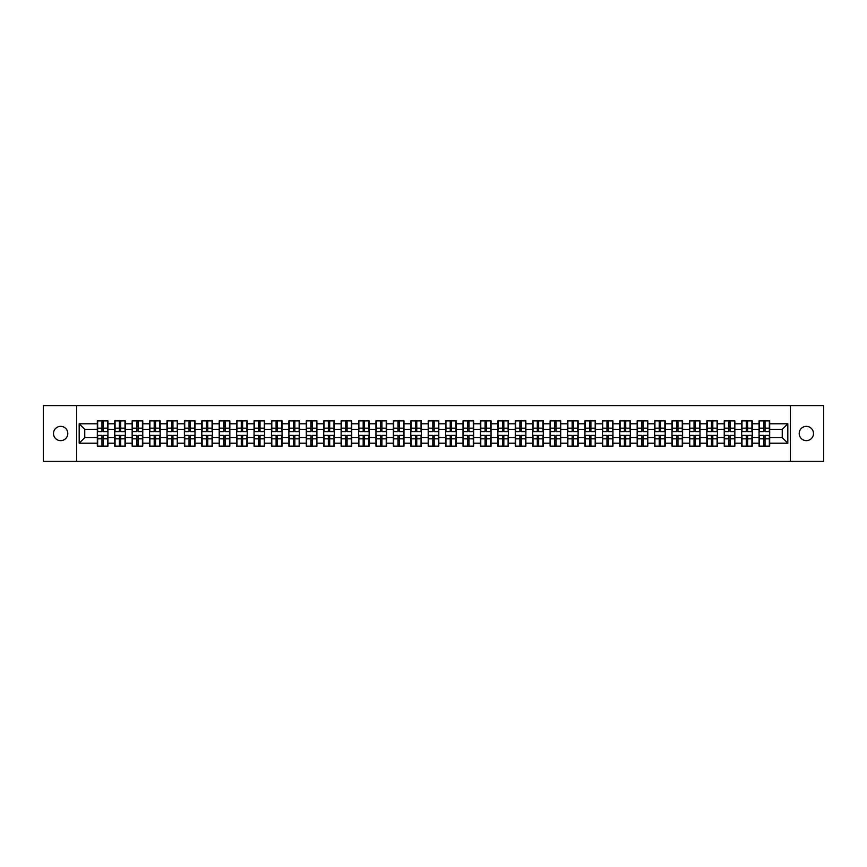 <?xml version="1.0" encoding="UTF-8"?>
<svg xmlns="http://www.w3.org/2000/svg" width="867" height="867" viewBox="0 0 867 867"><rect width="100%" height="100%" fill="white"/><g stroke="black" fill="none" stroke-linecap="round" stroke-linejoin="round"><path stroke-width="1.3" d="M806.343 440.642A7.142 7.142 0 0 1 799.201 433.5A7.142 7.142 0 0 1 806.343 426.358A7.142 7.142 0 0 1 813.495 433.5A7.142 7.142 0 0 1 806.343 440.642M60.657 440.642A7.142 7.142 0 0 1 53.505 433.5A7.142 7.142 0 0 1 60.657 426.358A7.142 7.142 0 0 1 67.799 433.5A7.142 7.142 0 0 1 60.657 440.642M790.379 461.407L823.65 461.407L823.65 405.593L790.379 405.593L790.379 461.407L76.621 461.407L76.621 405.593L43.35 405.593L43.35 461.407L76.621 461.407M790.379 405.593L76.621 405.593M782.24 437.629L782.24 429.371L769.679 429.371L769.679 437.629L782.24 437.629L787.821 443.21L787.821 423.79L769.679 423.79L769.679 420.885L759.069 420.885L759.069 429.371L752.263 429.371L752.263 437.629L759.069 437.629L759.069 429.371M787.821 443.21L769.679 443.21L769.679 446.115L759.069 446.115L759.069 443.21L752.263 443.21L752.263 446.115L741.653 446.115L741.653 443.21L734.848 443.21L734.848 446.115L724.238 446.115L724.238 443.21L717.432 443.21L717.432 446.115L706.833 446.115L706.833 443.21L700.016 443.21L700.016 446.115L689.417 446.115L689.417 443.21L682.6 443.21L682.6 446.115L672.001 446.115L672.001 443.21L665.195 443.21L665.195 446.115L654.585 446.115L654.585 443.21L647.779 443.21L647.779 446.115L637.169 446.115L637.169 443.21L630.363 443.21L630.363 446.115L619.753 446.115L619.753 443.21L612.947 443.21L612.947 446.115L602.337 446.115L602.337 443.21L595.531 443.21L595.531 446.115L584.932 446.115L584.932 443.21L578.116 443.21L578.116 446.115L567.517 446.115L567.517 443.21L560.7 443.21L560.7 446.115L550.101 446.115L550.101 443.21L543.284 443.21L543.284 446.115L532.685 446.115L532.685 443.21L525.879 443.21L525.879 446.115L515.269 446.115L515.269 443.21L508.463 443.21L508.463 446.115L497.853 446.115L497.853 443.21L491.047 443.21L491.047 446.115L480.437 446.115L480.437 443.21L473.631 443.21L473.631 446.115L463.021 446.115L463.021 443.21L456.215 443.21L456.215 446.115L445.616 446.115L445.616 443.21L438.8 443.21L438.8 446.115L428.2 446.115L428.2 443.21L421.384 443.21L421.384 446.115L410.785 446.115L410.785 443.21L403.979 443.21L403.979 446.115L393.369 446.115L393.369 443.21L386.563 443.21L386.563 446.115L375.953 446.115L375.953 443.21L369.147 443.21L369.147 446.115L358.537 446.115L358.537 443.21L351.731 443.21L351.731 446.115L341.121 446.115L341.121 443.21L334.315 443.21L334.315 446.115L323.716 446.115L323.716 443.21L316.899 443.21L316.899 446.115L306.3 446.115L306.3 443.21L299.483 443.21L299.483 446.115L288.884 446.115L288.884 443.21L282.068 443.21L282.068 446.115L271.469 446.115L271.469 443.21L264.663 443.21L264.663 446.115L254.053 446.115L254.053 443.21L247.247 443.21L247.247 446.115L236.637 446.115L236.637 443.21L229.831 443.21L229.831 446.115L219.221 446.115L219.221 443.21L212.415 443.21L212.415 446.115L201.805 446.115L201.805 443.21L194.999 443.21L194.999 446.115L184.4 446.115L184.4 443.21L177.583 443.21L177.583 446.115L166.984 446.115L166.984 443.21L160.167 443.21L160.167 446.115L149.568 446.115L149.568 443.21L142.762 443.21L142.762 446.115L132.152 446.115L132.152 443.21L125.347 443.21L125.347 446.115L114.737 446.115L114.737 443.21L107.931 443.21L107.931 446.115L97.321 446.115L97.321 443.21L79.179 443.21L79.179 423.79L97.321 423.79L97.321 429.371L84.76 429.371L84.76 437.629L97.321 437.629L97.321 429.371M759.069 423.79L752.263 423.79L752.263 420.885L741.653 420.885L741.653 423.79L734.848 423.79L734.848 420.885L724.238 420.885L724.238 423.79L717.432 423.79L717.432 420.885L706.833 420.885L706.833 423.79L700.016 423.79L700.016 420.885L689.417 420.885L689.417 423.79L682.6 423.79L682.6 420.885L672.001 420.885L672.001 423.79L665.195 423.79L665.195 420.885L654.585 420.885L654.585 423.79L647.779 423.79L647.779 420.885L637.169 420.885L637.169 423.79L630.363 423.79L630.363 420.885L619.753 420.885L619.753 423.79L612.947 423.79L612.947 420.885L602.337 420.885L602.337 423.79L595.531 423.79L595.531 420.885L584.932 420.885L584.932 423.79L578.116 423.79L578.116 420.885L567.517 420.885L567.517 423.79L560.7 423.79L560.7 420.885L550.101 420.885L550.101 423.79L543.284 423.79L543.284 420.885L532.685 420.885L532.685 423.79L525.879 423.79L525.879 420.885L515.269 420.885L515.269 423.79L508.463 423.79L508.463 420.885L497.853 420.885L497.853 423.79L491.047 423.79L491.047 420.885L480.437 420.885L480.437 423.79L473.631 423.79L473.631 420.885L463.021 420.885L463.021 423.79L456.215 423.79L456.215 420.885L445.616 420.885L445.616 423.79L438.8 423.79L438.8 420.885L428.2 420.885L428.2 423.79L421.384 423.79L421.384 420.885L410.785 420.885L410.785 423.79L403.979 423.79L403.979 420.885L393.369 420.885L393.369 423.79L386.563 423.79L386.563 420.885L375.953 420.885L375.953 423.79L369.147 423.79L369.147 420.885L358.537 420.885L358.537 423.79L351.731 423.79L351.731 420.885L341.121 420.885L341.121 423.79L334.315 423.79L334.315 420.885L323.716 420.885L323.716 423.79L316.899 423.79L316.899 420.885L306.3 420.885L306.3 423.79L299.483 423.79L299.483 420.885L288.884 420.885L288.884 423.79L282.068 423.79L282.068 420.885L271.469 420.885L271.469 423.79L264.663 423.79L264.663 420.885L254.053 420.885L254.053 423.79L247.247 423.79L247.247 420.885L236.637 420.885L236.637 423.79L229.831 423.79L229.831 420.885L219.221 420.885L219.221 423.79L212.415 423.79L212.415 420.885L201.805 420.885L201.805 423.79L194.999 423.79L194.999 420.885L184.4 420.885L184.4 423.79L177.583 423.79L177.583 420.885L166.984 420.885L166.984 423.79L160.167 423.79L160.167 420.885L149.568 420.885L149.568 423.79L142.762 423.79L142.762 420.885L132.152 420.885L132.152 423.79L125.347 423.79L125.347 420.885L114.737 420.885L114.737 423.79L107.931 423.79L107.931 420.885L97.321 420.885L97.321 423.79M759.069 437.629L759.069 443.21M752.263 437.629L752.263 443.21M752.263 423.79L752.263 429.371M734.848 437.629L741.653 437.629L741.653 429.371L734.848 429.371L734.848 443.21M741.653 437.629L741.653 443.21M741.653 423.79L741.653 429.371M734.848 423.79L734.848 429.371M717.432 437.629L724.238 437.629L724.238 429.371L717.432 429.371L717.432 443.21M724.238 437.629L724.238 443.21M724.238 423.79L724.238 429.371M717.432 423.79L717.432 429.371M700.016 437.629L706.833 437.629L706.833 429.371L700.016 429.371L700.016 443.21M706.833 437.629L706.833 443.21M706.833 423.79L706.833 429.371M700.016 423.79L700.016 429.371M682.6 437.629L689.417 437.629L689.417 429.371L682.6 429.371L682.6 443.21M689.417 437.629L689.417 443.21M689.417 423.79L689.417 429.371M682.6 423.79L682.6 429.371M665.195 437.629L672.001 437.629L672.001 429.371L665.195 429.371L665.195 443.21M672.001 437.629L672.001 443.21M672.001 423.79L672.001 429.371M665.195 423.79L665.195 429.371M647.779 437.629L654.585 437.629L654.585 429.371L647.779 429.371L647.779 443.21M654.585 437.629L654.585 443.21M654.585 423.79L654.585 429.371M647.779 423.79L647.779 429.371M630.363 437.629L637.169 437.629L637.169 429.371L630.363 429.371L630.363 443.21M637.169 437.629L637.169 443.21M637.169 423.79L637.169 429.371M630.363 423.79L630.363 429.371M612.947 437.629L619.753 437.629L619.753 429.371L612.947 429.371L612.947 443.21M619.753 437.629L619.753 443.21M619.753 423.79L619.753 429.371M612.947 423.79L612.947 429.371M595.531 437.629L602.337 437.629L602.337 429.371L595.531 429.371L595.531 443.21M602.337 437.629L602.337 443.21M602.337 423.79L602.337 429.371M595.531 423.79L595.531 429.371M578.116 437.629L584.932 437.629L584.932 429.371L578.116 429.371L578.116 443.21M584.932 437.629L584.932 443.21M584.932 423.79L584.932 429.371M578.116 423.79L578.116 429.371M560.7 437.629L567.517 437.629L567.517 429.371L560.7 429.371L560.7 443.21M567.517 437.629L567.517 443.21M567.517 423.79L567.517 429.371M560.7 423.79L560.7 429.371M543.284 437.629L550.101 437.629L550.101 429.371L543.284 429.371L543.284 443.21M550.101 437.629L550.101 443.21M550.101 423.79L550.101 429.371M543.284 423.79L543.284 429.371M525.879 437.629L532.685 437.629L532.685 429.371L525.879 429.371L525.879 443.21M532.685 437.629L532.685 443.21M532.685 423.79L532.685 429.371M525.879 423.79L525.879 429.371M508.463 437.629L515.269 437.629L515.269 429.371L508.463 429.371L508.463 443.21M515.269 437.629L515.269 443.21M515.269 423.79L515.269 429.371M508.463 423.79L508.463 429.371M491.047 437.629L497.853 437.629L497.853 429.371L491.047 429.371L491.047 443.21M497.853 437.629L497.853 443.21M497.853 423.79L497.853 429.371M491.047 423.79L491.047 429.371M473.631 437.629L480.437 437.629L480.437 429.371L473.631 429.371L473.631 443.21M480.437 437.629L480.437 443.21M480.437 423.79L480.437 429.371M473.631 423.79L473.631 429.371M456.215 437.629L463.021 437.629L463.021 429.371L456.215 429.371L456.215 443.21M463.021 437.629L463.021 443.21M463.021 423.79L463.021 429.371M456.215 423.79L456.215 429.371M438.8 437.629L445.616 437.629L445.616 429.371L438.8 429.371L438.8 443.21M445.616 437.629L445.616 443.21M445.616 423.79L445.616 429.371M438.8 423.79L438.8 429.371M421.384 437.629L428.2 437.629L428.2 429.371L421.384 429.371L421.384 443.21M428.2 437.629L428.2 443.21M428.2 423.79L428.2 429.371M421.384 423.79L421.384 429.371M403.979 437.629L410.785 437.629L410.785 429.371L403.979 429.371L403.979 443.21M410.785 437.629L410.785 443.21M410.785 423.79L410.785 429.371M403.979 423.79L403.979 429.371M386.563 437.629L393.369 437.629L393.369 429.371L386.563 429.371L386.563 443.21M393.369 437.629L393.369 443.21M393.369 423.79L393.369 429.371M386.563 423.79L386.563 429.371M369.147 437.629L375.953 437.629L375.953 429.371L369.147 429.371L369.147 443.21M375.953 437.629L375.953 443.21M375.953 423.79L375.953 429.371M369.147 423.79L369.147 429.371M351.731 437.629L358.537 437.629L358.537 429.371L351.731 429.371L351.731 443.21M358.537 437.629L358.537 443.21M358.537 423.79L358.537 429.371M351.731 423.79L351.731 429.371M334.315 437.629L341.121 437.629L341.121 429.371L334.315 429.371L334.315 443.21M341.121 437.629L341.121 443.21M341.121 423.79L341.121 429.371M334.315 423.79L334.315 429.371M316.899 437.629L323.716 437.629L323.716 429.371L316.899 429.371L316.899 443.21M323.716 437.629L323.716 443.21M323.716 423.79L323.716 429.371M316.899 423.79L316.899 429.371M299.483 437.629L306.3 437.629L306.3 429.371L299.483 429.371L299.483 443.21M306.3 437.629L306.3 443.21M306.3 423.79L306.3 429.371M299.483 423.79L299.483 429.371M282.068 437.629L288.884 437.629L288.884 429.371L282.068 429.371L282.068 443.21M288.884 437.629L288.884 443.21M288.884 423.79L288.884 429.371M282.068 423.79L282.068 429.371M264.663 437.629L271.469 437.629L271.469 429.371L264.663 429.371L264.663 443.21M271.469 437.629L271.469 443.21M271.469 423.79L271.469 429.371M264.663 423.79L264.663 429.371M247.247 437.629L254.053 437.629L254.053 429.371L247.247 429.371L247.247 443.21M254.053 437.629L254.053 443.21M254.053 423.79L254.053 429.371M247.247 423.79L247.247 429.371M229.831 437.629L236.637 437.629L236.637 429.371L229.831 429.371L229.831 443.21M236.637 437.629L236.637 443.21M236.637 423.79L236.637 429.371M229.831 423.79L229.831 429.371M212.415 437.629L219.221 437.629L219.221 429.371L212.415 429.371L212.415 443.21M219.221 437.629L219.221 443.21M219.221 423.79L219.221 429.371M212.415 423.79L212.415 429.371M194.999 437.629L201.805 437.629L201.805 429.371L194.999 429.371L194.999 443.21M201.805 437.629L201.805 443.21M201.805 423.79L201.805 429.371M194.999 423.79L194.999 429.371M177.583 437.629L184.4 437.629L184.4 429.371L177.583 429.371L177.583 443.21M184.4 437.629L184.4 443.21M184.4 423.79L184.4 429.371M177.583 423.79L177.583 429.371M160.167 437.629L166.984 437.629L166.984 429.371L160.167 429.371L160.167 443.21M166.984 437.629L166.984 443.21M166.984 423.79L166.984 429.371M160.167 423.79L160.167 429.371M142.762 437.629L149.568 437.629L149.568 429.371L142.762 429.371L142.762 443.21M149.568 437.629L149.568 443.21M149.568 423.79L149.568 429.371M142.762 423.79L142.762 429.371M125.347 437.629L132.152 437.629L132.152 429.371L125.347 429.371L125.347 443.21M132.152 437.629L132.152 443.21M132.152 423.79L132.152 429.371M125.347 423.79L125.347 429.371M107.931 437.629L114.737 437.629L114.737 429.371L107.931 429.371L107.931 443.21M114.737 437.629L114.737 443.21M114.737 423.79L114.737 429.371M107.931 423.79L107.931 429.371M97.321 437.629L97.321 443.21M84.76 437.629L79.179 443.21M79.179 423.79L84.76 429.371M769.679 437.629L769.679 443.21M769.679 423.79L769.679 429.371M787.821 423.79L782.24 429.371M107.595 420.885L107.595 431.603L103.292 431.603L103.292 420.885M101.959 420.885L101.959 431.603L97.657 431.603L97.657 420.885M101.959 422.337L103.292 422.337M103.292 426.466L101.959 426.466M97.657 446.115L97.657 435.397L101.959 435.397L101.959 446.115M103.292 446.115L103.292 435.397L107.595 435.397L107.595 446.115M103.292 444.663L101.959 444.663M101.959 440.534L103.292 440.534M125.011 420.885L125.011 431.603L120.708 431.603L120.708 420.885M119.375 420.885L119.375 431.603L115.073 431.603L115.073 420.885M119.375 422.337L120.708 422.337M120.708 426.466L119.375 426.466M142.426 420.885L142.426 431.603L138.124 431.603L138.124 420.885M136.78 420.885L136.78 431.603L132.488 431.603L132.488 420.885M136.78 422.337L138.124 422.337M138.124 426.466L136.78 426.466M159.831 420.885L159.831 431.603L155.54 431.603L155.54 420.885M154.196 420.885L154.196 431.603L149.904 431.603L149.904 420.885M154.196 422.337L155.54 422.337M155.54 426.466L154.196 426.466M177.247 420.885L177.247 431.603L172.956 431.603L172.956 420.885M171.612 420.885L171.612 431.603L167.32 431.603L167.32 420.885M171.612 422.337L172.956 422.337M172.956 426.466L171.612 426.466M194.663 420.885L194.663 431.603L190.372 431.603L190.372 420.885M189.028 420.885L189.028 431.603L184.725 431.603L184.725 420.885M189.028 422.337L190.372 422.337M190.372 426.466L189.028 426.466M115.073 446.115L115.073 435.397L119.375 435.397L119.375 446.115M120.708 446.115L120.708 435.397L125.011 435.397L125.011 446.115M120.708 444.663L119.375 444.663M119.375 440.534L120.708 440.534M132.488 446.115L132.488 435.397L136.78 435.397L136.78 446.115M138.124 446.115L138.124 435.397L142.426 435.397L142.426 446.115M138.124 444.663L136.78 444.663M136.78 440.534L138.124 440.534M149.904 446.115L149.904 435.397L154.196 435.397L154.196 446.115M155.54 446.115L155.54 435.397L159.831 435.397L159.831 446.115M155.54 444.663L154.196 444.663M154.196 440.534L155.54 440.534M167.32 446.115L167.32 435.397L171.612 435.397L171.612 446.115M172.956 446.115L172.956 435.397L177.247 435.397L177.247 446.115M172.956 444.663L171.612 444.663M171.612 440.534L172.956 440.534M184.725 446.115L184.725 435.397L189.028 435.397L189.028 446.115M190.372 446.115L190.372 435.397L194.663 435.397L194.663 446.115M190.372 444.663L189.028 444.663M189.028 440.534L190.372 440.534M212.079 420.885L212.079 431.603L207.787 431.603L207.787 420.885M206.444 420.885L206.444 431.603L202.141 431.603L202.141 420.885M206.444 422.337L207.787 422.337M207.787 426.466L206.444 426.466M202.141 446.115L202.141 435.397L206.444 435.397L206.444 446.115M207.787 446.115L207.787 435.397L212.079 435.397L212.079 446.115M207.787 444.663L206.444 444.663M206.444 440.534L207.787 440.534M229.495 420.885L229.495 431.603L225.192 431.603L225.192 420.885M223.859 420.885L223.859 431.603L219.557 431.603L219.557 420.885M223.859 422.337L225.192 422.337M225.192 426.466L223.859 426.466M219.557 446.115L219.557 435.397L223.859 435.397L223.859 446.115M225.192 446.115L225.192 435.397L229.495 435.397L229.495 446.115M225.192 444.663L223.859 444.663M223.859 440.534L225.192 440.534M246.911 420.885L246.911 431.603L242.608 431.603L242.608 420.885M241.275 420.885L241.275 431.603L236.973 431.603L236.973 420.885M241.275 422.337L242.608 422.337M242.608 426.466L241.275 426.466M236.973 446.115L236.973 435.397L241.275 435.397L241.275 446.115M242.608 446.115L242.608 435.397L246.911 435.397L246.911 446.115M242.608 444.663L241.275 444.663M241.275 440.534L242.608 440.534M264.327 420.885L264.327 431.603L260.024 431.603L260.024 420.885M258.691 420.885L258.691 431.603L254.389 431.603L254.389 420.885M258.691 422.337L260.024 422.337M260.024 426.466L258.691 426.466M254.389 446.115L254.389 435.397L258.691 435.397L258.691 446.115M260.024 446.115L260.024 435.397L264.327 435.397L264.327 446.115M260.024 444.663L258.691 444.663M258.691 440.534L260.024 440.534M281.742 420.885L281.742 431.603L277.44 431.603L277.44 420.885M276.096 420.885L276.096 431.603L271.805 431.603L271.805 420.885M276.096 422.337L277.44 422.337M277.44 426.466L276.096 426.466M271.805 446.115L271.805 435.397L276.096 435.397L276.096 446.115M277.44 446.115L277.44 435.397L281.742 435.397L281.742 446.115M277.44 444.663L276.096 444.663M276.096 440.534L277.44 440.534M299.148 420.885L299.148 431.603L294.856 431.603L294.856 420.885M293.512 420.885L293.512 431.603L289.22 431.603L289.22 420.885M293.512 422.337L294.856 422.337M294.856 426.466L293.512 426.466M289.22 446.115L289.22 435.397L293.512 435.397L293.512 446.115M294.856 446.115L294.856 435.397L299.148 435.397L299.148 446.115M294.856 444.663L293.512 444.663M293.512 440.534L294.856 440.534M316.563 420.885L316.563 431.603L312.272 431.603L312.272 420.885M310.928 420.885L310.928 431.603L306.636 431.603L306.636 420.885M310.928 422.337L312.272 422.337M312.272 426.466L310.928 426.466M306.636 446.115L306.636 435.397L310.928 435.397L310.928 446.115M312.272 446.115L312.272 435.397L316.563 435.397L316.563 446.115M312.272 444.663L310.928 444.663M310.928 440.534L312.272 440.534M333.979 420.885L333.979 431.603L329.688 431.603L329.688 420.885M328.344 420.885L328.344 431.603L324.041 431.603L324.041 420.885M328.344 422.337L329.688 422.337M329.688 426.466L328.344 426.466M324.041 446.115L324.041 435.397L328.344 435.397L328.344 446.115M329.688 446.115L329.688 435.397L333.979 435.397L333.979 446.115M329.688 444.663L328.344 444.663M328.344 440.534L329.688 440.534M351.395 420.885L351.395 431.603L347.093 431.603L347.093 420.885M345.76 420.885L345.76 431.603L341.457 431.603L341.457 420.885M345.76 422.337L347.093 422.337M347.093 426.466L345.76 426.466M341.457 446.115L341.457 435.397L345.76 435.397L345.76 446.115M347.093 446.115L347.093 435.397L351.395 435.397L351.395 446.115M347.093 444.663L345.76 444.663M345.76 440.534L347.093 440.534M368.811 420.885L368.811 431.603L364.508 431.603L364.508 420.885M363.175 420.885L363.175 431.603L358.873 431.603L358.873 420.885M363.175 422.337L364.508 422.337M364.508 426.466L363.175 426.466M358.873 446.115L358.873 435.397L363.175 435.397L363.175 446.115M364.508 446.115L364.508 435.397L368.811 435.397L368.811 446.115M364.508 444.663L363.175 444.663M363.175 440.534L364.508 440.534M386.227 420.885L386.227 431.603L381.924 431.603L381.924 420.885M380.591 420.885L380.591 431.603L376.289 431.603L376.289 420.885M380.591 422.337L381.924 422.337M381.924 426.466L380.591 426.466M376.289 446.115L376.289 435.397L380.591 435.397L380.591 446.115M381.924 446.115L381.924 435.397L386.227 435.397L386.227 446.115M381.924 444.663L380.591 444.663M380.591 440.534L381.924 440.534M403.643 420.885L403.643 431.603L399.34 431.603L399.34 420.885M397.996 420.885L397.996 431.603L393.705 431.603L393.705 420.885M397.996 422.337L399.34 422.337M399.34 426.466L397.996 426.466M393.705 446.115L393.705 435.397L397.996 435.397L397.996 446.115M399.34 446.115L399.34 435.397L403.643 435.397L403.643 446.115M399.34 444.663L397.996 444.663M397.996 440.534L399.34 440.534M421.059 420.885L421.059 431.603L416.756 431.603L416.756 420.885M415.412 420.885L415.412 431.603L411.121 431.603L411.121 420.885M415.412 422.337L416.756 422.337M416.756 426.466L415.412 426.466M411.121 446.115L411.121 435.397L415.412 435.397L415.412 446.115M416.756 446.115L416.756 435.397L421.059 435.397L421.059 446.115M416.756 444.663L415.412 444.663M415.412 440.534L416.756 440.534M438.464 420.885L438.464 431.603L434.172 431.603L434.172 420.885M432.828 420.885L432.828 431.603L428.536 431.603L428.536 420.885M432.828 422.337L434.172 422.337M434.172 426.466L432.828 426.466M428.536 446.115L428.536 435.397L432.828 435.397L432.828 446.115M434.172 446.115L434.172 435.397L438.464 435.397L438.464 446.115M434.172 444.663L432.828 444.663M432.828 440.534L434.172 440.534M455.879 420.885L455.879 431.603L451.588 431.603L451.588 420.885M450.244 420.885L450.244 431.603L445.941 431.603L445.941 420.885M450.244 422.337L451.588 422.337M451.588 426.466L450.244 426.466M445.941 446.115L445.941 435.397L450.244 435.397L450.244 446.115M451.588 446.115L451.588 435.397L455.879 435.397L455.879 446.115M451.588 444.663L450.244 444.663M450.244 440.534L451.588 440.534M473.295 420.885L473.295 431.603L469.004 431.603L469.004 420.885M467.66 420.885L467.66 431.603L463.357 431.603L463.357 420.885M467.66 422.337L469.004 422.337M469.004 426.466L467.66 426.466M463.357 446.115L463.357 435.397L467.66 435.397L467.66 446.115M469.004 446.115L469.004 435.397L473.295 435.397L473.295 446.115M469.004 444.663L467.66 444.663M467.66 440.534L469.004 440.534M490.711 420.885L490.711 431.603L486.409 431.603L486.409 420.885M485.076 420.885L485.076 431.603L480.773 431.603L480.773 420.885M485.076 422.337L486.409 422.337M486.409 426.466L485.076 426.466M480.773 446.115L480.773 435.397L485.076 435.397L485.076 446.115M486.409 446.115L486.409 435.397L490.711 435.397L490.711 446.115M486.409 444.663L485.076 444.663M485.076 440.534L486.409 440.534M508.127 420.885L508.127 431.603L503.825 431.603L503.825 420.885M502.492 420.885L502.492 431.603L498.189 431.603L498.189 420.885M502.492 422.337L503.825 422.337M503.825 426.466L502.492 426.466M498.189 446.115L498.189 435.397L502.492 435.397L502.492 446.115M503.825 446.115L503.825 435.397L508.127 435.397L508.127 446.115M503.825 444.663L502.492 444.663M502.492 440.534L503.825 440.534M525.543 420.885L525.543 431.603L521.24 431.603L521.24 420.885M519.907 420.885L519.907 431.603L515.605 431.603L515.605 420.885M519.907 422.337L521.24 422.337M521.24 426.466L519.907 426.466M515.605 446.115L515.605 435.397L519.907 435.397L519.907 446.115M521.24 446.115L521.24 435.397L525.543 435.397L525.543 446.115M521.24 444.663L519.907 444.663M519.907 440.534L521.24 440.534M542.959 420.885L542.959 431.603L538.656 431.603L538.656 420.885M537.312 420.885L537.312 431.603L533.021 431.603L533.021 420.885M537.312 422.337L538.656 422.337M538.656 426.466L537.312 426.466M533.021 446.115L533.021 435.397L537.312 435.397L537.312 446.115M538.656 446.115L538.656 435.397L542.959 435.397L542.959 446.115M538.656 444.663L537.312 444.663M537.312 440.534L538.656 440.534M560.364 420.885L560.364 431.603L556.072 431.603L556.072 420.885M554.728 420.885L554.728 431.603L550.437 431.603L550.437 420.885M554.728 422.337L556.072 422.337M556.072 426.466L554.728 426.466M550.437 446.115L550.437 435.397L554.728 435.397L554.728 446.115M556.072 446.115L556.072 435.397L560.364 435.397L560.364 446.115M556.072 444.663L554.728 444.663M554.728 440.534L556.072 440.534M577.78 420.885L577.78 431.603L573.488 431.603L573.488 420.885M572.144 420.885L572.144 431.603L567.852 431.603L567.852 420.885M572.144 422.337L573.488 422.337M573.488 426.466L572.144 426.466M567.852 446.115L567.852 435.397L572.144 435.397L572.144 446.115M573.488 446.115L573.488 435.397L577.78 435.397L577.78 446.115M573.488 444.663L572.144 444.663M572.144 440.534L573.488 440.534M595.196 420.885L595.196 431.603L590.904 431.603L590.904 420.885M589.56 420.885L589.56 431.603L585.258 431.603L585.258 420.885M589.56 422.337L590.904 422.337M590.904 426.466L589.56 426.466M585.258 446.115L585.258 435.397L589.56 435.397L589.56 446.115M590.904 446.115L590.904 435.397L595.196 435.397L595.196 446.115M590.904 444.663L589.56 444.663M589.56 440.534L590.904 440.534M612.611 420.885L612.611 431.603L608.309 431.603L608.309 420.885M606.976 420.885L606.976 431.603L602.673 431.603L602.673 420.885M606.976 422.337L608.309 422.337M608.309 426.466L606.976 426.466M602.673 446.115L602.673 435.397L606.976 435.397L606.976 446.115M608.309 446.115L608.309 435.397L612.611 435.397L612.611 446.115M608.309 444.663L606.976 444.663M606.976 440.534L608.309 440.534M630.027 420.885L630.027 431.603L625.725 431.603L625.725 420.885M624.392 420.885L624.392 431.603L620.089 431.603L620.089 420.885M624.392 422.337L625.725 422.337M625.725 426.466L624.392 426.466M620.089 446.115L620.089 435.397L624.392 435.397L624.392 446.115M625.725 446.115L625.725 435.397L630.027 435.397L630.027 446.115M625.725 444.663L624.392 444.663M624.392 440.534L625.725 440.534M647.443 420.885L647.443 431.603L643.141 431.603L643.141 420.885M641.808 420.885L641.808 431.603L637.505 431.603L637.505 420.885M641.808 422.337L643.141 422.337M643.141 426.466L641.808 426.466M637.505 446.115L637.505 435.397L641.808 435.397L641.808 446.115M643.141 446.115L643.141 435.397L647.443 435.397L647.443 446.115M643.141 444.663L641.808 444.663M641.808 440.534L643.141 440.534M664.859 420.885L664.859 431.603L660.556 431.603L660.556 420.885M659.213 420.885L659.213 431.603L654.921 431.603L654.921 420.885M659.213 422.337L660.556 422.337M660.556 426.466L659.213 426.466M654.921 446.115L654.921 435.397L659.213 435.397L659.213 446.115M660.556 446.115L660.556 435.397L664.859 435.397L664.859 446.115M660.556 444.663L659.213 444.663M659.213 440.534L660.556 440.534M682.275 420.885L682.275 431.603L677.972 431.603L677.972 420.885M676.628 420.885L676.628 431.603L672.337 431.603L672.337 420.885M676.628 422.337L677.972 422.337M677.972 426.466L676.628 426.466M672.337 446.115L672.337 435.397L676.628 435.397L676.628 446.115M677.972 446.115L677.972 435.397L682.275 435.397L682.275 446.115M677.972 444.663L676.628 444.663M676.628 440.534L677.972 440.534M699.68 420.885L699.68 431.603L695.388 431.603L695.388 420.885M694.044 420.885L694.044 431.603L689.753 431.603L689.753 420.885M694.044 422.337L695.388 422.337M695.388 426.466L694.044 426.466M689.753 446.115L689.753 435.397L694.044 435.397L694.044 446.115M695.388 446.115L695.388 435.397L699.68 435.397L699.68 446.115M695.388 444.663L694.044 444.663M694.044 440.534L695.388 440.534M717.096 420.885L717.096 431.603L712.804 431.603L712.804 420.885M711.46 420.885L711.46 431.603L707.169 431.603L707.169 420.885M711.46 422.337L712.804 422.337M712.804 426.466L711.46 426.466M707.169 446.115L707.169 435.397L711.46 435.397L711.46 446.115M712.804 446.115L712.804 435.397L717.096 435.397L717.096 446.115M712.804 444.663L711.46 444.663M711.46 440.534L712.804 440.534M734.512 420.885L734.512 431.603L730.22 431.603L730.22 420.885M728.876 420.885L728.876 431.603L724.574 431.603L724.574 420.885M728.876 422.337L730.22 422.337M730.22 426.466L728.876 426.466M724.574 446.115L724.574 435.397L728.876 435.397L728.876 446.115M730.22 446.115L730.22 435.397L734.512 435.397L734.512 446.115M730.22 444.663L728.876 444.663M728.876 440.534L730.22 440.534M751.927 420.885L751.927 431.603L747.625 431.603L747.625 420.885M746.292 420.885L746.292 431.603L741.989 431.603L741.989 420.885M746.292 422.337L747.625 422.337M747.625 426.466L746.292 426.466M741.989 446.115L741.989 435.397L746.292 435.397L746.292 446.115M747.625 446.115L747.625 435.397L751.927 435.397L751.927 446.115M747.625 444.663L746.292 444.663M746.292 440.534L747.625 440.534M769.343 420.885L769.343 431.603L765.041 431.603L765.041 420.885M763.708 420.885L763.708 431.603L759.405 431.603L759.405 420.885M763.708 422.337L765.041 422.337M765.041 426.466L763.708 426.466M759.405 446.115L759.405 435.397L763.708 435.397L763.708 446.115M765.041 446.115L765.041 435.397L769.343 435.397L769.343 446.115M765.041 444.663L763.708 444.663M763.708 440.534L765.041 440.534M101.959 428.157L97.657 428.157M101.959 431.463L97.657 431.463M107.595 428.157L103.292 428.157M107.595 431.463L103.292 431.463M103.292 438.843L107.595 438.843M103.292 435.537L107.595 435.537M97.657 438.843L101.959 438.843M97.657 435.537L101.959 435.537M119.375 428.157L115.073 428.157M119.375 431.463L115.073 431.463M125.011 428.157L120.708 428.157M125.011 431.463L120.708 431.463M136.78 428.157L132.488 428.157M136.78 431.463L132.488 431.463M142.426 428.157L138.124 428.157M142.426 431.463L138.124 431.463M154.196 428.157L149.904 428.157M154.196 431.463L149.904 431.463M159.831 428.157L155.54 428.157M159.831 431.463L155.54 431.463M171.612 428.157L167.32 428.157M171.612 431.463L167.32 431.463M177.247 428.157L172.956 428.157M177.247 431.463L172.956 431.463M189.028 428.157L184.725 428.157M189.028 431.463L184.725 431.463M194.663 428.157L190.372 428.157M194.663 431.463L190.372 431.463M120.708 438.843L125.011 438.843M120.708 435.537L125.011 435.537M115.073 438.843L119.375 438.843M115.073 435.537L119.375 435.537M138.124 438.843L142.426 438.843M138.124 435.537L142.426 435.537M132.488 438.843L136.78 438.843M132.488 435.537L136.78 435.537M155.54 438.843L159.831 438.843M155.54 435.537L159.831 435.537M149.904 438.843L154.196 438.843M149.904 435.537L154.196 435.537M172.956 438.843L177.247 438.843M172.956 435.537L177.247 435.537M167.32 438.843L171.612 438.843M167.32 435.537L171.612 435.537M190.372 438.843L194.663 438.843M190.372 435.537L194.663 435.537M184.725 438.843L189.028 438.843M184.725 435.537L189.028 435.537M206.444 428.157L202.141 428.157M206.444 431.463L202.141 431.463M212.079 428.157L207.787 428.157M212.079 431.463L207.787 431.463M207.787 438.843L212.079 438.843M207.787 435.537L212.079 435.537M202.141 438.843L206.444 438.843M202.141 435.537L206.444 435.537M223.859 428.157L219.557 428.157M223.859 431.463L219.557 431.463M229.495 428.157L225.192 428.157M229.495 431.463L225.192 431.463M225.192 438.843L229.495 438.843M225.192 435.537L229.495 435.537M219.557 438.843L223.859 438.843M219.557 435.537L223.859 435.537M241.275 428.157L236.973 428.157M241.275 431.463L236.973 431.463M246.911 428.157L242.608 428.157M246.911 431.463L242.608 431.463M242.608 438.843L246.911 438.843M242.608 435.537L246.911 435.537M236.973 438.843L241.275 438.843M236.973 435.537L241.275 435.537M258.691 428.157L254.389 428.157M258.691 431.463L254.389 431.463M264.327 428.157L260.024 428.157M264.327 431.463L260.024 431.463M260.024 438.843L264.327 438.843M260.024 435.537L264.327 435.537M254.389 438.843L258.691 438.843M254.389 435.537L258.691 435.537M276.096 428.157L271.805 428.157M276.096 431.463L271.805 431.463M281.742 428.157L277.44 428.157M281.742 431.463L277.44 431.463M277.44 438.843L281.742 438.843M277.44 435.537L281.742 435.537M271.805 438.843L276.096 438.843M271.805 435.537L276.096 435.537M293.512 428.157L289.22 428.157M293.512 431.463L289.22 431.463M299.148 428.157L294.856 428.157M299.148 431.463L294.856 431.463M294.856 438.843L299.148 438.843M294.856 435.537L299.148 435.537M289.22 438.843L293.512 438.843M289.22 435.537L293.512 435.537M310.928 428.157L306.636 428.157M310.928 431.463L306.636 431.463M316.563 428.157L312.272 428.157M316.563 431.463L312.272 431.463M312.272 438.843L316.563 438.843M312.272 435.537L316.563 435.537M306.636 438.843L310.928 438.843M306.636 435.537L310.928 435.537M328.344 428.157L324.041 428.157M328.344 431.463L324.041 431.463M333.979 428.157L329.688 428.157M333.979 431.463L329.688 431.463M329.688 438.843L333.979 438.843M329.688 435.537L333.979 435.537M324.041 438.843L328.344 438.843M324.041 435.537L328.344 435.537M345.76 428.157L341.457 428.157M345.76 431.463L341.457 431.463M351.395 428.157L347.093 428.157M351.395 431.463L347.093 431.463M347.093 438.843L351.395 438.843M347.093 435.537L351.395 435.537M341.457 438.843L345.76 438.843M341.457 435.537L345.76 435.537M363.175 428.157L358.873 428.157M363.175 431.463L358.873 431.463M368.811 428.157L364.508 428.157M368.811 431.463L364.508 431.463M364.508 438.843L368.811 438.843M364.508 435.537L368.811 435.537M358.873 438.843L363.175 438.843M358.873 435.537L363.175 435.537M380.591 428.157L376.289 428.157M380.591 431.463L376.289 431.463M386.227 428.157L381.924 428.157M386.227 431.463L381.924 431.463M381.924 438.843L386.227 438.843M381.924 435.537L386.227 435.537M376.289 438.843L380.591 438.843M376.289 435.537L380.591 435.537M397.996 428.157L393.705 428.157M397.996 431.463L393.705 431.463M403.643 428.157L399.34 428.157M403.643 431.463L399.34 431.463M399.34 438.843L403.643 438.843M399.34 435.537L403.643 435.537M393.705 438.843L397.996 438.843M393.705 435.537L397.996 435.537M415.412 428.157L411.121 428.157M415.412 431.463L411.121 431.463M421.059 428.157L416.756 428.157M421.059 431.463L416.756 431.463M416.756 438.843L421.059 438.843M416.756 435.537L421.059 435.537M411.121 438.843L415.412 438.843M411.121 435.537L415.412 435.537M432.828 428.157L428.536 428.157M432.828 431.463L428.536 431.463M438.464 428.157L434.172 428.157M438.464 431.463L434.172 431.463M434.172 438.843L438.464 438.843M434.172 435.537L438.464 435.537M428.536 438.843L432.828 438.843M428.536 435.537L432.828 435.537M450.244 428.157L445.941 428.157M450.244 431.463L445.941 431.463M455.879 428.157L451.588 428.157M455.879 431.463L451.588 431.463M451.588 438.843L455.879 438.843M451.588 435.537L455.879 435.537M445.941 438.843L450.244 438.843M445.941 435.537L450.244 435.537M467.66 428.157L463.357 428.157M467.66 431.463L463.357 431.463M473.295 428.157L469.004 428.157M473.295 431.463L469.004 431.463M469.004 438.843L473.295 438.843M469.004 435.537L473.295 435.537M463.357 438.843L467.66 438.843M463.357 435.537L467.66 435.537M485.076 428.157L480.773 428.157M485.076 431.463L480.773 431.463M490.711 428.157L486.409 428.157M490.711 431.463L486.409 431.463M486.409 438.843L490.711 438.843M486.409 435.537L490.711 435.537M480.773 438.843L485.076 438.843M480.773 435.537L485.076 435.537M502.492 428.157L498.189 428.157M502.492 431.463L498.189 431.463M508.127 428.157L503.825 428.157M508.127 431.463L503.825 431.463M503.825 438.843L508.127 438.843M503.825 435.537L508.127 435.537M498.189 438.843L502.492 438.843M498.189 435.537L502.492 435.537M519.907 428.157L515.605 428.157M519.907 431.463L515.605 431.463M525.543 428.157L521.24 428.157M525.543 431.463L521.24 431.463M521.24 438.843L525.543 438.843M521.24 435.537L525.543 435.537M515.605 438.843L519.907 438.843M515.605 435.537L519.907 435.537M537.312 428.157L533.021 428.157M537.312 431.463L533.021 431.463M542.959 428.157L538.656 428.157M542.959 431.463L538.656 431.463M538.656 438.843L542.959 438.843M538.656 435.537L542.959 435.537M533.021 438.843L537.312 438.843M533.021 435.537L537.312 435.537M554.728 428.157L550.437 428.157M554.728 431.463L550.437 431.463M560.364 428.157L556.072 428.157M560.364 431.463L556.072 431.463M556.072 438.843L560.364 438.843M556.072 435.537L560.364 435.537M550.437 438.843L554.728 438.843M550.437 435.537L554.728 435.537M572.144 428.157L567.852 428.157M572.144 431.463L567.852 431.463M577.78 428.157L573.488 428.157M577.78 431.463L573.488 431.463M573.488 438.843L577.78 438.843M573.488 435.537L577.78 435.537M567.852 438.843L572.144 438.843M567.852 435.537L572.144 435.537M589.56 428.157L585.258 428.157M589.56 431.463L585.258 431.463M595.196 428.157L590.904 428.157M595.196 431.463L590.904 431.463M590.904 438.843L595.196 438.843M590.904 435.537L595.196 435.537M585.258 438.843L589.56 438.843M585.258 435.537L589.56 435.537M606.976 428.157L602.673 428.157M606.976 431.463L602.673 431.463M612.611 428.157L608.309 428.157M612.611 431.463L608.309 431.463M608.309 438.843L612.611 438.843M608.309 435.537L612.611 435.537M602.673 438.843L606.976 438.843M602.673 435.537L606.976 435.537M624.392 428.157L620.089 428.157M624.392 431.463L620.089 431.463M630.027 428.157L625.725 428.157M630.027 431.463L625.725 431.463M625.725 438.843L630.027 438.843M625.725 435.537L630.027 435.537M620.089 438.843L624.392 438.843M620.089 435.537L624.392 435.537M641.808 428.157L637.505 428.157M641.808 431.463L637.505 431.463M647.443 428.157L643.141 428.157M647.443 431.463L643.141 431.463M643.141 438.843L647.443 438.843M643.141 435.537L647.443 435.537M637.505 438.843L641.808 438.843M637.505 435.537L641.808 435.537M659.213 428.157L654.921 428.157M659.213 431.463L654.921 431.463M664.859 428.157L660.556 428.157M664.859 431.463L660.556 431.463M660.556 438.843L664.859 438.843M660.556 435.537L664.859 435.537M654.921 438.843L659.213 438.843M654.921 435.537L659.213 435.537M676.628 428.157L672.337 428.157M676.628 431.463L672.337 431.463M682.275 428.157L677.972 428.157M682.275 431.463L677.972 431.463M677.972 438.843L682.275 438.843M677.972 435.537L682.275 435.537M672.337 438.843L676.628 438.843M672.337 435.537L676.628 435.537M694.044 428.157L689.753 428.157M694.044 431.463L689.753 431.463M699.68 428.157L695.388 428.157M699.68 431.463L695.388 431.463M695.388 438.843L699.68 438.843M695.388 435.537L699.68 435.537M689.753 438.843L694.044 438.843M689.753 435.537L694.044 435.537M711.46 428.157L707.169 428.157M711.46 431.463L707.169 431.463M717.096 428.157L712.804 428.157M717.096 431.463L712.804 431.463M712.804 438.843L717.096 438.843M712.804 435.537L717.096 435.537M707.169 438.843L711.46 438.843M707.169 435.537L711.46 435.537M728.876 428.157L724.574 428.157M728.876 431.463L724.574 431.463M734.512 428.157L730.22 428.157M734.512 431.463L730.22 431.463M730.22 438.843L734.512 438.843M730.22 435.537L734.512 435.537M724.574 438.843L728.876 438.843M724.574 435.537L728.876 435.537M746.292 428.157L741.989 428.157M746.292 431.463L741.989 431.463M751.927 428.157L747.625 428.157M751.927 431.463L747.625 431.463M747.625 438.843L751.927 438.843M747.625 435.537L751.927 435.537M741.989 438.843L746.292 438.843M741.989 435.537L746.292 435.537M763.708 428.157L759.405 428.157M763.708 431.463L759.405 431.463M769.343 428.157L765.041 428.157M769.343 431.463L765.041 431.463M765.041 438.843L769.343 438.843M765.041 435.537L769.343 435.537M759.405 438.843L763.708 438.843M759.405 435.537L763.708 435.537"/></g></svg>
